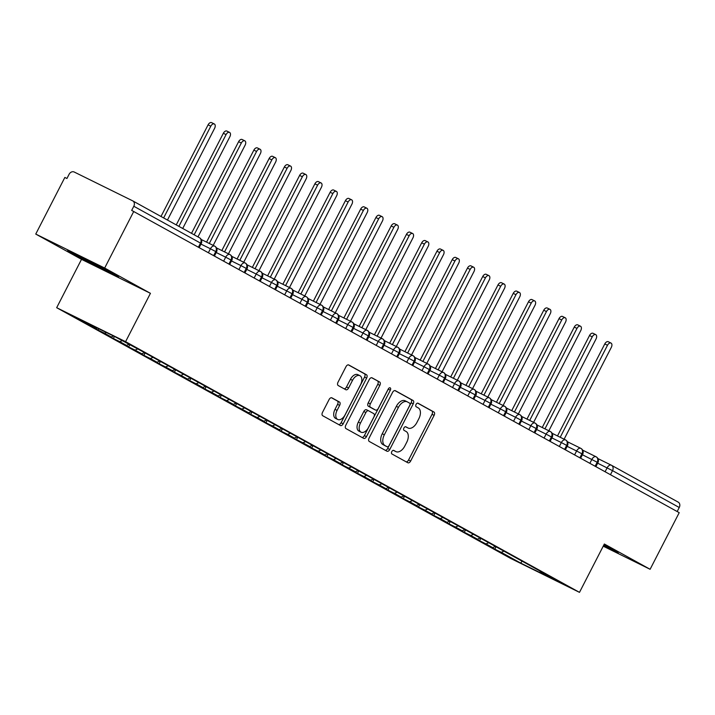 <?xml version="1.0" encoding="UTF-8"?>
<svg xmlns="http://www.w3.org/2000/svg" width="715" height="715" viewBox="0 0 715 715"><rect width="100%" height="100%" fill="white"/><g stroke="black" fill="none" stroke-linecap="round" stroke-linejoin="round"><path stroke-width="1.07" d="M391.793 451.612A2.002 1.198 116.2 0 0 391.927 453.971L407.845 462.757A2.851 1.707 116.2 0 0 407.89 462.775A2.851 1.707 116.2 0 0 410.642 461.05L434.121 415.361A2.851 1.707 116.2 0 0 433.925 412.001L418.016 403.215A2.002 1.198 116.2 0 0 417.989 403.197A2.002 1.198 116.2 0 0 416.058 404.413A2.002 1.198 116.2 0 0 416.193 406.764L418.248 407.899A9.134 5.47 116.2 0 1 418.865 418.668L416.908 422.476A9.134 5.47 116.2 0 1 408.077 428.026A9.134 5.47 116.2 0 1 407.943 427.954L405.888 426.81A2.002 1.198 116.2 0 0 405.861 426.801A2.002 1.198 116.2 0 0 403.921 428.008A2.002 1.198 116.2 0 0 404.064 430.367L406.12 431.503A9.134 5.47 116.2 0 1 406.737 442.272L404.779 446.08A9.134 5.47 116.2 0 1 395.949 451.621A9.134 5.47 116.2 0 1 395.815 451.549L393.759 450.414A2.002 1.198 116.2 0 0 393.724 450.396A2.002 1.198 116.2 0 0 391.793 451.612M331.903 397.844A2.851 1.707 116.2 0 0 331.858 397.826A2.851 1.707 116.2 0 0 329.097 399.551L322.51 412.367A2.851 1.707 116.2 0 0 322.706 415.737L340.376 425.497A2.851 1.707 116.2 0 0 340.42 425.514A2.851 1.707 116.2 0 0 343.182 423.781L366.652 378.101A2.851 1.707 116.2 0 0 366.464 374.74L348.786 364.981A2.851 1.707 116.2 0 0 348.75 364.954A2.851 1.707 116.2 0 0 345.989 366.688L338.034 382.168A2.851 1.707 116.2 0 0 338.222 385.537L345.792 389.711A2.851 1.707 116.2 0 0 345.828 389.738A2.851 1.707 116.2 0 0 348.589 388.004L352.531 380.326A7.633 4.576 116.2 0 1 359.913 375.688A7.633 4.576 116.2 0 1 360.548 384.75L345.095 414.825A7.633 4.576 116.2 0 1 337.712 419.455A7.633 4.576 116.2 0 1 337.078 410.401L339.652 405.387A2.851 1.707 116.2 0 0 339.464 402.018L331.814 397.799M603.228 546.18L650.114 569.292L679.214 512.664L131.676 210.398L133.803 206.26A4.362 3.495 -61.1 0 0 132.776 200.897A4.362 3.495 -61.1 0 0 132.659 200.835L74.19 172.011A4.362 3.495 -61.1 0 0 69.06 174.344L66.942 178.482L64.851 177.454L35.75 234.073L81.519 259.348L56.673 307.7L125.59 341.672L150.436 293.32L104.667 268.045L133.759 211.425M650.114 569.292L604.345 544.008L579.49 592.36L125.59 341.672M369.083 438.089A2.851 1.707 116.2 0 0 369.28 441.459L386.949 451.219A2.851 1.707 116.2 0 0 386.994 451.237A2.851 1.707 116.2 0 0 389.755 449.512L413.234 403.823A2.851 1.707 116.2 0 0 413.038 400.463L395.368 390.703A2.851 1.707 116.2 0 0 395.324 390.676A2.851 1.707 116.2 0 0 392.562 392.41L369.083 438.089M363.667 438.358L345.989 428.598A2.851 1.707 116.2 0 1 345.801 425.228L369.271 379.549A2.851 1.707 116.2 0 1 372.032 377.815A2.851 1.707 116.2 0 1 372.077 377.842L379.638 382.016A2.851 1.707 116.2 0 1 379.835 385.385L370.316 403.912A2.851 1.707 116.2 0 0 370.504 407.273L375.518 410.044A2.851 1.707 116.2 0 0 375.563 410.07A2.851 1.707 116.2 0 0 378.324 408.337L388.236 389.049A2.002 1.198 116.2 0 1 390.167 387.834A2.002 1.198 116.2 0 1 390.336 390.202L366.464 436.642A2.851 1.707 116.2 0 1 363.703 438.375A2.851 1.707 116.2 0 1 363.667 438.358M56.673 307.7L510.582 558.388L579.49 592.36M522.111 561.212L520.654 563.062L559.496 582.207L540.12 571.508L546.6 574.699L141.364 350.895L115.508 336.997L76.666 317.853L96.042 328.551L97.258 327.997M520.654 563.062L501.278 552.355L503.726 551.247M495.879 547.073L494.807 549.165L501.278 552.355M494.807 549.165L486.263 544.446L492.733 547.636L486.021 543.927L488.47 542.819M480.623 538.645L479.55 540.737L486.021 543.927M479.55 540.737L471.006 536.018L477.477 539.208L470.765 535.508L473.205 534.391M465.367 530.217L464.294 532.317L470.765 535.508M464.294 532.317L455.75 527.599L462.221 530.789L455.509 527.08L457.949 525.963M450.11 521.789L449.038 523.889L455.509 527.08M449.038 523.889L440.494 519.17L446.964 522.361L440.252 518.652L442.692 517.535M434.854 513.37L433.782 515.461L440.252 518.652M433.782 515.461L425.237 510.742L431.708 513.933L424.996 510.224L427.436 509.116M419.598 504.942L418.516 507.033L424.996 510.224M418.516 507.033L409.972 502.314L416.452 505.505L409.74 501.796L412.18 500.688M404.341 496.514L403.26 498.605L409.74 501.796M403.26 498.605L394.716 493.886L401.195 497.077L394.474 493.377L396.923 492.26M389.085 488.086L388.004 490.177L394.474 493.377M388.004 490.177L379.459 485.458L385.939 488.658L379.218 484.949L381.667 483.832M373.82 479.658L372.747 481.758L379.218 484.949M372.747 481.758L364.203 477.039L370.674 480.23L363.962 476.521L366.411 475.404M358.564 471.239L357.491 473.33L363.962 476.521M357.491 473.33L348.947 468.611L355.418 471.802L348.706 468.093L351.154 466.984M343.307 462.811L342.235 464.902L348.706 468.093M342.235 464.902L333.691 460.183L340.161 463.374L333.449 459.665L335.889 458.556M328.051 454.382L326.978 456.474L333.449 459.665M326.978 456.474L318.434 451.755L324.905 454.946L318.193 451.237L320.633 450.128M312.795 445.954L311.722 448.046L318.193 451.237M311.722 448.046L303.178 443.327L309.649 446.518L302.937 442.817L305.377 441.7M297.538 437.526L296.457 439.627L302.937 442.817M296.457 439.627L287.922 434.908L294.392 438.098L287.68 434.389L290.12 433.272M282.282 429.098L281.201 431.199L287.68 434.389M281.201 431.199L272.656 426.48L279.136 429.67L272.424 425.961L274.864 424.853M267.026 420.679L265.944 422.771L272.424 425.961M265.944 422.771L257.4 418.052L263.88 421.242L257.159 417.533L259.608 416.425M251.769 412.251L250.688 414.343L257.159 417.533M250.688 414.343L242.144 409.624L248.614 412.814L241.902 409.105L244.351 407.997M236.504 403.823L235.432 405.914L241.902 409.105M235.432 405.914L226.887 401.195L233.358 404.386L226.646 400.686L229.095 399.569M221.248 395.395L220.175 397.495L226.646 400.686M220.175 397.495L211.631 392.776L218.102 395.967L211.39 392.258L213.839 391.141M205.992 386.967L204.919 389.067L211.39 392.258M204.919 389.067L196.375 384.348L202.846 387.539L196.133 383.83L198.573 382.713M190.735 378.548L189.663 380.639L196.133 383.83M189.663 380.639L181.118 375.92L187.589 379.111L180.877 375.402L183.317 374.294M175.479 370.12L174.406 372.211L180.877 375.402M174.406 372.211L165.862 367.492L172.333 370.683L165.621 366.974L168.061 365.866M160.223 361.692L159.141 363.783L165.621 366.974M159.141 363.783L150.597 359.064L157.077 362.255L150.365 358.555L152.804 357.437M144.966 353.264L143.885 355.355L150.365 358.555M143.885 355.355L135.341 350.636L141.82 353.836L135.108 350.127L137.548 349.009M129.71 344.836L128.629 346.936L135.108 350.127M128.629 346.936L120.084 342.217L126.564 345.408L119.843 341.699L122.131 340.653M114.427 336.461L113.372 338.508L119.843 341.699M113.372 338.508L104.828 333.789L111.299 336.98L104.587 333.27L106.338 332.475M98.795 328.757L98.116 330.08L104.587 333.27M98.116 330.08L89.572 325.361L96.042 328.551M111.299 336.98L113.471 335.996M126.564 345.408L128.843 344.362M141.82 353.836L144.108 352.79M157.077 362.255L159.365 361.218M172.333 370.683L174.621 369.646M187.589 379.111L189.877 378.065M202.846 387.539L205.134 386.493M218.102 395.967L220.39 394.921M233.358 404.386L235.646 403.349M248.614 412.814L250.902 411.777M263.88 421.242L266.159 420.206M279.136 429.67L281.424 428.625M294.392 438.098L296.68 437.053M309.649 446.518L311.937 445.481M324.905 454.946L327.193 453.909M340.161 463.374L342.449 462.337M355.418 471.802L357.706 470.756M370.674 480.23L372.962 479.184M385.939 488.658L388.218 487.612M401.195 497.077L403.475 496.04M416.452 505.505L418.74 504.468M431.708 513.933L433.996 512.887M446.964 522.361L449.252 521.315M462.221 530.789L464.509 529.744M477.477 539.208L479.765 538.172M677.177 511.538L679.25 507.498L612.541 470.658L610.458 474.697M611.629 465.358L678.115 502.082A4.362 3.495 118.9 0 1 678.222 502.136A4.362 3.495 118.9 0 1 679.25 507.498M492.733 547.636L495.021 546.6M104.667 268.045L35.75 234.073M615.32 550.773L603.943 544.794L615.32 550.773L618.305 553.097L615.32 550.773M603.433 545.768L618.305 553.097L603.433 545.768M81.519 259.348L150.436 293.32M96.087 266.016L118.627 277.134L115.642 274.81L67.55 250.259L70.544 252.583L96.087 266.016L70.544 252.583L67.55 250.259L115.642 274.81L118.627 277.134L96.087 266.016M595.13 466.225L597.204 462.185A4.362 3.495 -61.1 0 0 596.176 456.822A4.362 3.495 -61.1 0 0 596.069 456.769L582.654 450.155M579.874 457.806L581.947 453.757A4.362 3.495 -61.1 0 0 580.92 448.403A4.362 3.495 -61.1 0 0 580.803 448.341L567.397 441.727M564.609 449.378L566.691 445.338A4.362 3.495 -61.1 0 0 565.663 439.975A4.362 3.495 -61.1 0 0 565.547 439.913L552.141 433.299M549.352 440.949L551.435 436.91A4.362 3.495 -61.1 0 0 550.407 431.547A4.362 3.495 -61.1 0 0 550.291 431.485L536.885 424.88M534.096 432.521L536.178 428.482A4.362 3.495 -61.1 0 0 535.151 423.119A4.362 3.495 -61.1 0 0 535.034 423.057L521.628 416.452M518.84 424.093L520.913 420.054A4.362 3.495 -61.1 0 0 519.894 414.691A4.362 3.495 -61.1 0 0 519.778 414.637L506.372 408.024M503.583 415.665L505.657 411.626A4.362 3.495 -61.1 0 0 504.638 406.263A4.362 3.495 -61.1 0 0 504.522 406.209L491.116 399.596M488.327 407.246L490.401 403.206A4.362 3.495 -61.1 0 0 489.382 397.844A4.362 3.495 -61.1 0 0 489.266 397.781L475.859 391.168M473.071 398.818L475.144 394.778A4.362 3.495 -61.1 0 0 474.125 389.416A4.362 3.495 -61.1 0 0 474.009 389.353L460.603 382.748M457.815 390.39L459.888 386.35A4.362 3.495 -61.1 0 0 458.86 380.988A4.362 3.495 -61.1 0 0 458.753 380.925L445.338 374.32M442.558 381.962L444.632 377.922A4.362 3.495 -61.1 0 0 443.604 372.56A4.362 3.495 -61.1 0 0 443.488 372.497L430.081 365.892M427.293 373.534L429.375 369.494A4.362 3.495 -61.1 0 0 428.348 364.132A4.362 3.495 -61.1 0 0 428.231 364.078L414.825 357.464M412.037 365.115L414.119 361.075A4.362 3.495 -61.1 0 0 413.091 355.713A4.362 3.495 -61.1 0 0 412.975 355.65L399.569 349.036M396.78 356.687L398.863 352.647A4.362 3.495 -61.1 0 0 397.835 347.284A4.362 3.495 -61.1 0 0 397.719 347.222L384.312 340.617M381.524 348.259L383.598 344.219A4.362 3.495 -61.1 0 0 382.579 338.856A4.362 3.495 -61.1 0 0 382.462 338.794L369.056 332.189M366.268 339.831L368.341 335.791A4.362 3.495 -61.1 0 0 367.322 330.428A4.362 3.495 -61.1 0 0 367.206 330.366L353.8 323.761M351.011 331.403L353.085 327.363A4.362 3.495 -61.1 0 0 352.066 322A4.362 3.495 -61.1 0 0 351.95 321.947L338.544 315.333M335.755 322.983L337.829 318.935A4.362 3.495 -61.1 0 0 336.81 313.581A4.362 3.495 -61.1 0 0 336.694 313.519L323.287 306.905M320.499 314.555L322.572 310.516A4.362 3.495 -61.1 0 0 321.544 305.153A4.362 3.495 -61.1 0 0 321.428 305.091L308.022 298.486M305.242 306.127L307.316 302.088A4.362 3.495 -61.1 0 0 306.288 296.725A4.362 3.495 -61.1 0 0 306.172 296.662L292.766 290.058M289.977 297.699L292.06 293.659A4.362 3.495 -61.1 0 0 291.032 288.297A4.362 3.495 -61.1 0 0 290.916 288.234L277.509 281.63M274.721 289.271L276.803 285.231A4.362 3.495 -61.1 0 0 275.776 279.869A4.362 3.495 -61.1 0 0 275.659 279.815L262.253 273.202M259.465 280.843L261.547 276.803A4.362 3.495 -61.1 0 0 260.519 271.441A4.362 3.495 -61.1 0 0 260.403 271.387L246.997 264.773M244.208 272.424L246.282 268.384A4.362 3.495 -61.1 0 0 245.263 263.022A4.362 3.495 -61.1 0 0 245.147 262.959L231.74 256.345M228.952 263.996L231.025 259.956A4.362 3.495 -61.1 0 0 230.007 254.594A4.362 3.495 -61.1 0 0 229.89 254.531L216.484 247.926M213.696 255.568L215.769 251.528A4.362 3.495 -61.1 0 0 214.75 246.166A4.362 3.495 -61.1 0 0 214.634 246.103L201.228 239.498M393.366 450.325L393.724 450.522A9.134 5.47 116.2 0 0 393.867 450.593A9.134 5.47 116.2 0 0 394.001 450.656M406.129 427.061A9.134 5.47 116.2 0 1 405.995 426.989A9.134 5.47 116.2 0 1 405.861 426.918L405.494 426.721M406.209 461.854A2.851 1.707 116.2 0 0 408.56 460.013L432.03 414.334A2.851 1.707 116.2 0 0 431.842 410.973L417.623 403.117M385.322 450.316A2.851 1.707 116.2 0 0 387.664 448.475L411.143 402.795A2.851 1.707 116.2 0 0 410.946 399.435L394.903 390.569M387.128 446.759A2.002 1.198 116.2 0 0 387.164 446.768A2.002 1.198 116.2 0 0 389.094 445.561L409.695 405.459A2.002 1.198 116.2 0 0 409.561 403.108L407.389 401.91A9.134 5.47 116.2 0 0 407.255 401.839A9.134 5.47 116.2 0 0 398.425 407.38L384.339 434.792A9.134 5.47 116.2 0 0 384.956 445.552L387.128 446.759L385.045 445.722A2.002 1.198 116.2 0 0 385.072 445.74A2.002 1.198 116.2 0 0 385.099 445.758M407.121 401.767L405.307 400.874A9.134 5.47 116.2 0 0 405.164 400.802A9.134 5.47 116.2 0 0 396.333 406.352L398.425 407.38M385.045 445.722L382.874 444.524A9.134 5.47 116.2 0 1 382.248 433.755L396.333 406.352M371.621 377.708L379.638 382.016M373.516 409.06A2.851 1.707 116.2 0 1 373.48 409.034A2.851 1.707 116.2 0 1 373.436 409.016L368.422 406.245A2.851 1.707 116.2 0 1 368.225 402.876L377.743 384.357A2.851 1.707 116.2 0 0 377.556 380.988M362.031 437.455A2.851 1.707 116.2 0 0 364.373 435.614L388.245 389.175A2.002 1.198 116.2 0 0 388.442 388.692M360.431 423.128A7.633 4.576 116.2 0 0 361.066 432.191A7.633 4.576 116.2 0 0 368.448 427.561L373.891 416.961A2.851 1.707 116.2 0 0 373.695 413.601L368.681 410.83A2.851 1.707 116.2 0 0 368.636 410.803A2.851 1.707 116.2 0 0 365.874 412.537L360.431 423.128L358.34 422.1A7.633 4.576 116.2 0 0 358.975 431.163L361.066 432.191M368.591 410.785L366.589 409.793A2.851 1.707 116.2 0 0 366.545 409.775A2.851 1.707 116.2 0 0 363.792 411.509L365.874 412.537M358.34 422.1L363.792 411.509M337.712 419.455L335.621 418.427A7.633 4.576 116.2 0 1 334.995 409.364L337.569 404.359A2.851 1.707 116.2 0 0 337.373 400.99L331.438 397.719M359.913 375.688L357.831 374.66A7.633 4.576 116.2 0 0 350.448 379.299L352.531 380.326M344.156 388.808A2.851 1.707 116.2 0 0 346.498 386.976L350.448 379.299M338.749 424.594A2.851 1.707 116.2 0 0 341.091 422.753L364.57 377.073A2.851 1.707 116.2 0 0 364.373 373.713L348.33 364.847M607.491 345.274L604.783 343.933A3.638 2.181 -63.8 0 1 608.295 341.725L611.012 343.066A3.638 2.181 116.2 0 0 607.491 345.274L560.211 437.276M564.117 439.207L611.307 347.383A3.638 2.181 116.2 0 0 611.012 343.066M604.783 343.933L557.494 435.944M592.235 336.845L589.526 335.514A3.638 2.181 -63.8 0 1 593.039 333.306L595.747 334.638A3.638 2.181 116.2 0 0 592.235 336.845L544.955 428.857M548.861 430.779L596.051 338.955A3.638 2.181 116.2 0 0 595.747 334.638M589.526 335.514L542.238 427.516M576.978 328.417L574.261 327.086A3.638 2.181 -63.8 0 1 577.783 324.878L580.491 326.219A3.638 2.181 116.2 0 0 576.978 328.417L529.699 420.429M533.605 422.351L580.795 330.527A3.638 2.181 116.2 0 0 580.491 326.219M574.261 327.086L526.982 419.088M561.722 319.998L559.005 318.658A3.638 2.181 -63.8 0 1 562.526 316.45L565.234 317.791A3.638 2.181 116.2 0 0 561.722 319.998L514.434 412.001M518.348 413.922L565.538 322.099A3.638 2.181 116.2 0 0 565.234 317.791M559.005 318.658L511.725 410.66M546.466 311.57L543.749 310.23A3.638 2.181 -63.8 0 1 547.261 308.022L549.978 309.363A3.638 2.181 116.2 0 0 546.466 311.57L499.177 403.573M503.092 405.503L550.282 313.679A3.638 2.181 116.2 0 0 549.978 309.363M543.749 310.23L496.469 402.232M603.54 545.563L609.573 548.28L603.835 544.991M79.517 257.007L109.895 272.317L79.517 257.007M531.209 303.142L528.492 301.802A3.638 2.181 -63.8 0 1 532.005 299.594L534.722 300.935A3.638 2.181 116.2 0 0 531.209 303.142L483.921 395.145M487.827 397.075L535.026 305.251A3.638 2.181 116.2 0 0 534.722 300.935M528.492 301.802L481.213 393.813M515.953 294.714L513.236 293.373A3.638 2.181 -63.8 0 1 516.748 291.175L519.465 292.507A3.638 2.181 116.2 0 0 515.953 294.714L468.665 386.726M472.57 388.647L519.76 296.823A3.638 2.181 116.2 0 0 519.465 292.507M513.236 293.373L465.948 385.385M500.697 286.286L497.98 284.954A3.638 2.181 -63.8 0 1 501.492 282.747L504.209 284.078A3.638 2.181 116.2 0 0 500.697 286.286L453.408 378.298M457.314 380.219L504.504 288.395A3.638 2.181 116.2 0 0 504.209 284.078M497.98 284.954L450.691 376.957M485.431 277.867L482.723 276.526A3.638 2.181 -63.8 0 1 486.236 274.319L488.953 275.659A3.638 2.181 116.2 0 0 485.431 277.867L438.152 369.87M442.058 371.791L489.248 279.967A3.638 2.181 116.2 0 0 488.953 275.659M482.723 276.526L435.435 368.529M470.175 269.439L467.467 268.098A3.638 2.181 -63.8 0 1 470.979 265.891L473.696 267.231A3.638 2.181 116.2 0 0 470.175 269.439L422.896 361.441M426.801 363.372L473.991 271.539A3.638 2.181 116.2 0 0 473.696 267.231M467.467 268.098L420.179 360.101M454.919 261.011L452.211 259.67A3.638 2.181 -63.8 0 1 455.723 257.463L458.431 258.803A3.638 2.181 116.2 0 0 454.919 261.011L407.639 353.013M411.545 354.944L458.735 263.12A3.638 2.181 116.2 0 0 458.431 258.803M452.211 259.67L404.922 351.682M439.662 252.583L436.945 251.242A3.638 2.181 -63.8 0 1 440.467 249.043L443.175 250.375A3.638 2.181 116.2 0 0 439.662 252.583L392.383 344.585M396.289 346.516L443.479 254.692A3.638 2.181 116.2 0 0 443.175 250.375M436.945 251.242L389.666 343.254M424.406 244.155L421.689 242.823A3.638 2.181 -63.8 0 1 425.202 240.615L427.919 241.947A3.638 2.181 116.2 0 0 424.406 244.155L377.118 336.166M381.032 338.088L428.222 246.264A3.638 2.181 116.2 0 0 427.919 241.947M421.689 242.823L374.41 334.826M409.15 235.736L406.433 234.395A3.638 2.181 -63.8 0 1 409.945 232.187L412.662 233.528A3.638 2.181 116.2 0 0 409.15 235.736L361.862 327.738M365.776 329.66L412.966 237.836A3.638 2.181 116.2 0 0 412.662 233.528M406.433 234.395L359.153 326.397M393.894 227.307L391.177 225.967A3.638 2.181 -63.8 0 1 394.689 223.759L397.406 225.1A3.638 2.181 116.2 0 0 393.894 227.307L346.605 319.31M350.511 321.241L397.71 229.408A3.638 2.181 116.2 0 0 397.406 225.1M391.177 225.967L343.888 317.969M378.637 218.879L375.92 217.539A3.638 2.181 -63.8 0 1 379.433 215.331L382.15 216.672A3.638 2.181 116.2 0 0 378.637 218.879L331.349 310.882M335.255 312.812L382.445 220.989A3.638 2.181 116.2 0 0 382.15 216.672M375.92 217.539L328.632 309.55M363.381 210.451L360.664 209.111A3.638 2.181 -63.8 0 1 364.176 206.903L366.893 208.244A3.638 2.181 116.2 0 0 363.381 210.451L316.093 302.454M319.998 304.384L367.188 212.561A3.638 2.181 116.2 0 0 366.893 208.244M360.664 209.111L313.376 301.122M348.116 202.023L345.408 200.692A3.638 2.181 -63.8 0 1 348.92 198.484L351.637 199.816A3.638 2.181 116.2 0 0 348.116 202.023L300.836 294.035M304.742 295.956L351.932 204.133A3.638 2.181 116.2 0 0 351.637 199.816M345.408 200.692L298.119 292.694M332.859 193.595L330.151 192.264A3.638 2.181 -63.8 0 1 333.664 190.056L336.381 191.397A3.638 2.181 116.2 0 0 332.859 193.595L285.58 285.607M289.486 287.528L336.676 195.704A3.638 2.181 116.2 0 0 336.381 191.397M330.151 192.264L282.863 284.266M317.603 185.176L314.886 183.835A3.638 2.181 -63.8 0 1 318.407 181.628L321.115 182.969A3.638 2.181 116.2 0 0 317.603 185.176L270.324 277.179M274.229 279.1L321.419 187.276A3.638 2.181 116.2 0 0 321.115 182.969M314.886 183.835L267.607 275.838M302.347 176.748L299.63 175.407A3.638 2.181 -63.8 0 1 303.151 173.2L305.859 174.54A3.638 2.181 116.2 0 0 302.347 176.748L255.067 268.751M258.973 270.681L306.163 178.857A3.638 2.181 116.2 0 0 305.859 174.54M299.63 175.407L252.35 267.41M287.09 168.32L284.373 166.979A3.638 2.181 -63.8 0 1 287.886 164.772L290.603 166.112A3.638 2.181 116.2 0 0 287.09 168.32L239.802 260.323M243.717 262.253L290.907 170.429A3.638 2.181 116.2 0 0 290.603 166.112M284.373 166.979L237.094 258.991M271.834 159.892L269.117 158.551A3.638 2.181 -63.8 0 1 272.63 156.353L275.346 157.684A3.638 2.181 116.2 0 0 271.834 159.892L224.546 251.903M228.451 253.825L275.65 162.001A3.638 2.181 116.2 0 0 275.346 157.684M269.117 158.551L221.838 250.563M256.578 151.464L253.861 150.132A3.638 2.181 -63.8 0 1 257.373 147.925L260.09 149.265A3.638 2.181 116.2 0 0 256.578 151.464L209.289 243.475M213.195 245.397L260.394 153.573A3.638 2.181 116.2 0 0 260.09 149.265M253.861 150.132L206.572 242.135M241.321 143.045L238.604 141.704A3.638 2.181 -63.8 0 1 242.117 139.497L244.834 140.837A3.638 2.181 116.2 0 0 241.321 143.045L194.158 234.797M197.975 236.906L245.129 145.145A3.638 2.181 116.2 0 0 244.834 140.837M238.604 141.704L191.513 233.331M226.065 134.617L223.348 133.276A3.638 2.181 -63.8 0 1 226.861 131.068L229.578 132.409A3.638 2.181 116.2 0 0 226.065 134.617L178.902 226.369M182.718 228.478L229.873 136.717A3.638 2.181 116.2 0 0 229.578 132.409M223.348 133.276L176.256 224.903M210.8 126.189L208.092 124.848A3.638 2.181 -63.8 0 1 211.604 122.64L214.321 123.981A3.638 2.181 116.2 0 0 210.8 126.189L163.646 217.941M167.462 220.05L214.616 128.298A3.638 2.181 116.2 0 0 214.321 123.981M208.092 124.848L161 216.484M678.222 502.136L611.513 465.295A4.362 3.495 118.9 0 0 611.397 465.233A4.362 2.61 116.2 0 0 611.334 465.197L597.919 458.583L611.271 465.17M605.113 471.739L607.115 467.851A4.362 2.61 116.2 0 1 611.334 465.197A4.362 4.362 0 0 1 611.513 465.295A4.362 3.495 118.9 0 1 612.541 470.658L597.669 463.186M132.892 200.96L199.378 237.675A4.362 3.495 -61.1 0 1 199.485 237.738L132.776 200.897M198.439 247.14L200.513 243.1L133.803 206.26M200.513 243.1A4.362 3.495 -61.1 0 0 199.485 237.738A4.362 4.362 0 0 1 201.264 243.547L200.513 243.1M595.89 466.645L597.955 462.641L582.412 454.758M589.857 463.32L591.859 459.423A4.362 2.61 116.2 0 1 596.069 456.769M574.601 454.892L576.603 450.995L567.156 446.339M559.345 446.464L561.347 442.567L551.9 437.911M544.088 438.036L546.09 434.139L536.634 429.483M528.832 429.617L530.834 425.711L521.378 421.055M513.576 421.189L515.578 417.283L506.122 412.627M498.31 412.761L500.321 408.864L490.865 404.198M483.054 404.332L485.056 400.436L475.609 395.779M467.798 395.904L469.8 392.008L460.353 387.351M452.541 387.476L454.543 383.58L445.096 378.923M437.285 379.057L439.287 375.152L429.84 370.495M422.029 370.629L424.031 366.732L414.584 362.067M406.772 362.201L408.774 358.304L399.319 353.648M391.516 353.773L393.518 349.876L384.062 345.22M376.26 345.345L378.262 341.448L368.806 336.792M360.995 336.926L362.997 333.02L353.55 328.364M345.738 328.498L347.74 324.601L338.293 319.936M330.482 320.07L332.484 316.173L323.037 311.517M315.226 311.642L317.228 307.745L307.781 303.089M299.969 303.214L301.971 299.317L292.524 294.66M284.713 294.794L286.715 290.889L277.268 286.232M269.457 286.366L271.459 282.47L262.003 277.804M254.2 277.938L256.202 274.042L246.746 269.376M238.944 269.51L240.946 265.614L231.49 260.957M223.679 261.082L225.681 257.185L216.234 252.529M208.423 252.654L210.424 248.757L200.978 244.101M580.634 458.226L582.689 454.213L576.603 450.995A4.362 2.61 116.2 0 1 580.803 448.341M565.377 449.798L567.433 445.785L561.347 442.567A4.362 2.61 116.2 0 1 565.547 439.913M550.121 441.37L552.177 437.357L546.09 434.139A4.362 2.61 116.2 0 1 550.291 431.485M534.856 432.941L536.92 428.929L530.834 425.72M519.599 424.513L521.664 420.5L515.578 417.292A4.362 2.61 116.2 0 1 519.778 414.637M535.034 423.057A4.362 2.61 116.2 0 0 530.834 425.711M504.343 416.094L506.408 412.081L500.321 408.864A4.362 2.61 116.2 0 1 504.522 406.209M489.087 407.666L491.151 403.653L485.056 400.436A4.362 2.61 116.2 0 1 489.266 397.781M473.83 399.238L475.895 395.225L469.8 392.008A4.362 2.61 116.2 0 1 474.009 389.353M458.574 390.81L460.639 386.797L454.543 383.589A4.362 2.61 116.2 0 1 458.753 380.925M443.318 382.382L445.374 378.369L439.287 375.161A4.362 2.61 116.2 0 1 443.488 372.497M428.062 373.954L430.117 369.95L424.031 366.732A4.362 2.61 116.2 0 1 428.231 364.078M412.805 365.535L414.861 361.522L408.774 358.304A4.362 2.61 116.2 0 1 412.975 355.65M397.54 357.107L399.605 353.094L393.518 349.876A4.362 2.61 116.2 0 1 397.719 347.222M382.284 348.679L384.348 344.666L378.262 341.457A4.362 2.61 116.2 0 1 382.462 338.794M367.027 340.251L369.092 336.238L362.997 333.029A4.362 2.61 116.2 0 1 367.206 330.366M351.771 331.823L353.836 327.819L347.74 324.601A4.362 2.61 116.2 0 1 351.95 321.947M336.515 323.403L338.579 319.391L332.484 316.173A4.362 2.61 116.2 0 1 336.694 313.519M321.258 314.975L323.323 310.962L317.228 307.745A4.362 2.61 116.2 0 1 321.428 305.091M306.002 306.547L308.058 302.534L301.971 299.317A4.362 2.61 116.2 0 1 306.172 296.662M290.746 298.119L292.801 294.106L286.715 290.898M275.49 289.691L277.545 285.687L271.459 282.47A4.362 2.61 116.2 0 1 275.659 279.815M290.916 288.234A4.362 2.61 116.2 0 0 286.715 290.889M260.224 281.272L262.289 277.259L256.202 274.042A4.362 2.61 116.2 0 1 260.403 271.387M244.968 272.844L247.032 268.831L240.946 265.614A4.362 2.61 116.2 0 1 245.147 262.959M229.712 264.416L231.776 260.403L225.681 257.185A4.362 2.61 116.2 0 1 229.89 254.531M214.455 255.988L216.52 251.975L210.424 248.766A4.362 2.61 116.2 0 1 214.634 246.103M393.724 450.522L395.815 451.549M405.861 426.918L407.943 427.954M431.842 410.973L433.925 412.001M432.03 414.334L434.121 415.361M408.56 460.013L410.642 461.05M410.946 399.435L413.038 400.463M411.143 402.795L413.234 403.823M387.664 448.475L389.755 449.512M382.248 433.755L384.339 434.792M382.874 444.524L384.956 445.552M377.743 384.357L379.835 385.385M368.225 402.876L370.316 403.912M368.422 406.245L370.504 407.273M373.436 409.016L375.518 410.044M388.245 389.175L390.336 390.202M364.373 435.614L366.464 436.642M337.373 400.99L339.464 402.018M337.569 404.359L339.652 405.387M334.995 409.364L337.078 410.401M346.498 386.976L348.589 388.004M364.373 373.713L366.464 374.74M364.57 377.073L366.652 378.101M341.091 422.753L343.182 423.781M597.955 462.641A4.362 4.362 0 0 0 596.176 456.822M582.689 454.213A4.362 4.362 0 0 0 580.92 448.403M567.433 445.785A4.362 4.362 0 0 0 565.663 439.975M552.177 437.357A4.362 4.362 0 0 0 550.407 431.547M536.92 428.929A4.362 4.362 0 0 0 535.151 423.119M521.664 420.5A4.362 4.362 0 0 0 519.894 414.691M506.408 412.081A4.362 4.362 0 0 0 504.638 406.263M491.151 403.653A4.362 4.362 0 0 0 489.382 397.844M475.895 395.225A4.362 4.362 0 0 0 474.125 389.416M460.639 386.797A4.362 4.362 0 0 0 458.86 380.988M445.374 378.369A4.362 4.362 0 0 0 443.604 372.56M430.117 369.95A4.362 4.362 0 0 0 428.348 364.132M414.861 361.522A4.362 4.362 0 0 0 413.091 355.713M399.605 353.094A4.362 4.362 0 0 0 397.835 347.284M384.348 344.666A4.362 4.362 0 0 0 382.579 338.856M369.092 336.238A4.362 4.362 0 0 0 367.322 330.428M353.836 327.819A4.362 4.362 0 0 0 352.066 322M338.579 319.391A4.362 4.362 0 0 0 336.81 313.581M323.323 310.962A4.362 4.362 0 0 0 321.544 305.153M308.058 302.534A4.362 4.362 0 0 0 306.288 296.725M292.801 294.106A4.362 4.362 0 0 0 291.032 288.297M277.545 285.687A4.362 4.362 0 0 0 275.776 279.869M262.289 277.259A4.362 4.362 0 0 0 260.519 271.441M247.032 268.831A4.362 4.362 0 0 0 245.263 263.022M231.776 260.403A4.362 4.362 0 0 0 230.007 254.594M216.52 251.975A4.362 4.362 0 0 0 214.75 246.166M199.199 247.56L201.264 243.547M393.867 450.593L395.949 451.621M405.995 426.989L408.077 428.026M385.072 445.74L387.164 446.768M405.164 400.802L407.255 401.839M373.48 409.034L375.563 410.07M366.545 409.775L368.636 410.803"/></g></svg>
